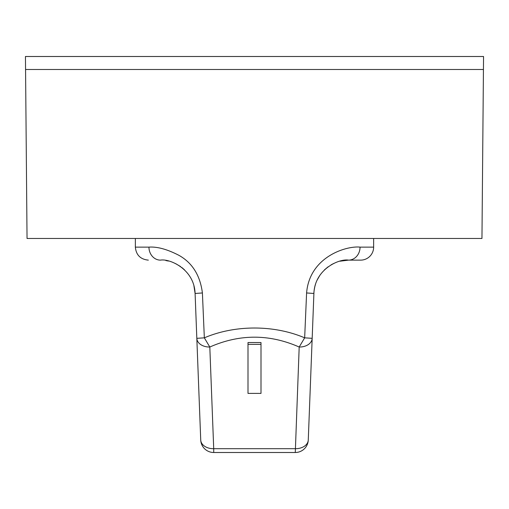 <?xml version="1.0" encoding="UTF-8"?>
<svg xmlns="http://www.w3.org/2000/svg" width="509" height="509" viewBox="0 0 509 509"><rect width="100%" height="100%" fill="white"/><g stroke="black" fill="none" stroke-linecap="round" stroke-linejoin="round"><path stroke-width="0.76" d="M135.356 238.466L135.356 247.132L148.952 247.132C157.236 246.528 167.276 249.289 179.06 255.403C192.389 262.937 200.171 275.458 202.404 292.961L204.338 337.836C234.98 324.748 274.02 324.748 304.662 337.836L306.596 292.961C309.567 256.479 346.807 245.612 360.048 247.132A12.999 11.516 90 0 1 348.538 260.131L360.652 260.131A12.999 12.999 0 0 0 373.644 247.132L373.644 238.466M310.286 387.508L308.269 439.999A12.999 12.999 0 0 1 295.284 452.501L213.716 452.501A12.999 12.999 0 0 1 200.731 439.999A12.999 9.187 -2.2 0 0 213.716 448.696L213.716 452.501A12.999 12.999 0 0 1 200.731 439.999L198.714 387.508M148.952 247.132A12.999 11.516 90 0 0 160.462 260.131C169.478 258.413 194.285 269 195.1 293.464L196.824 338.332A12.999 9.187 -2.2 0 0 209.81 347.023C239.605 333.904 269.395 333.904 299.19 347.023L304.662 337.836L312.176 338.332L309.256 414.371M97.792 238.466L44.334 238.466M481.959 238.466L27.041 238.466L25.45 56.499L483.55 56.499L481.959 238.466M483.435 69.498L25.565 69.498M202.404 292.961L195.1 293.464L196.824 338.332L204.338 337.836L209.81 347.023L213.716 448.696L295.284 448.696A12.999 9.187 2.2 0 0 308.269 439.999A12.999 12.999 0 0 1 295.284 452.501L299.19 347.023A12.999 9.187 2.2 0 0 312.176 338.332L313.9 293.464C314.747 268.924 339.509 258.457 348.538 260.131L339.993 261.2M160.462 260.131C144.448 260.131 144.448 260.131 160.462 260.131M184.468 269.789L181.796 267.473M180.549 266.544L175.65 263.637M168.441 261.06L165.883 260.557M200.731 439.999L196.824 338.332M333.643 263.497L331.041 264.871M328.095 266.799L324.36 269.955M319.894 275.274L317.171 280.039M315.465 284.423L315.109 285.632C314.918 285.931 313.741 291.899 313.9 293.464L306.596 292.961M260.996 342.544L248.004 342.544L248.004 393.4L260.996 393.4L260.996 342.544M195.1 293.464L193.884 285.594M260.996 344.383L248.004 344.383M360.048 247.132L373.644 247.132M135.356 247.132C136.132 255.022 140.465 259.355 148.348 260.131M315.109 285.632L315.472 284.397M195.049 292.459L195.1 293.394"/></g></svg>
